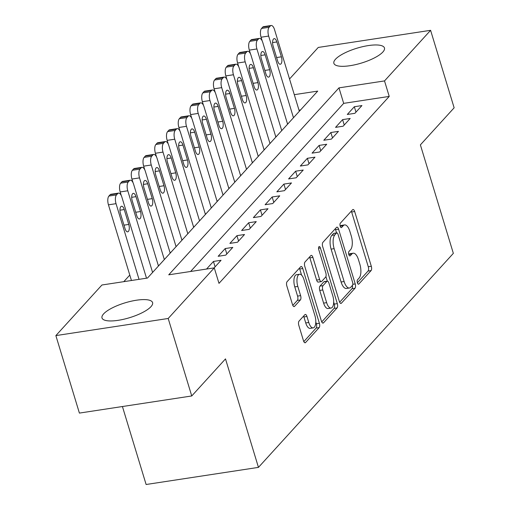 <?xml version="1.0" encoding="UTF-8"?>
<svg xmlns="http://www.w3.org/2000/svg" width="510" height="510" viewBox="0 0 510 510"><rect width="100%" height="100%" fill="white"/><g stroke="black" fill="none" stroke-linecap="round" stroke-linejoin="round"><path stroke-width="0.76" d="M357.382 282.795A2.327 0.982 81.3 0 0 358.543 284.21A2.327 0.982 81.3 0 0 358.836 284.038L371.082 270.593A3.328 1.409 81.3 0 0 371.312 266.284L354.673 211.522A3.328 1.409 81.3 0 0 353.016 209.502A3.328 1.409 81.3 0 0 352.595 209.744L340.349 223.189A2.327 0.982 81.3 0 0 340.189 226.21A2.327 0.982 81.3 0 0 341.349 227.626A2.327 0.982 81.3 0 0 341.643 227.454L343.23 225.713A10.646 4.501 81.3 0 1 344.581 224.923A10.646 4.501 81.3 0 1 349.873 231.4L351.262 235.958A10.646 4.501 81.3 0 1 350.529 249.747L348.948 251.487A2.327 0.982 81.3 0 0 348.789 254.503A2.327 0.982 81.3 0 0 349.943 255.918A2.327 0.982 81.3 0 0 350.242 255.746L351.823 254.005A10.646 4.501 81.3 0 1 353.181 253.215A10.646 4.501 81.3 0 1 358.473 259.692L359.856 264.256A10.646 4.501 81.3 0 1 359.129 278.039L357.542 279.78A2.327 0.982 81.3 0 0 357.382 282.795M103.613 313.886A26.431 7.758 163.1 0 1 130.834 301.302A26.431 7.758 163.1 0 1 152.586 302.589A26.431 7.758 163.1 0 1 150.973 306.663A26.431 7.758 163.1 0 1 123.751 319.247A26.431 7.758 163.1 0 1 102 317.959A26.431 7.758 163.1 0 1 103.613 313.886M335.484 59.249A26.431 7.758 163.1 0 1 362.706 46.665A26.431 7.758 163.1 0 1 384.457 47.959A26.431 7.758 163.1 0 1 382.844 52.033A26.431 7.758 163.1 0 1 355.623 64.617A26.431 7.758 163.1 0 1 333.878 63.323A26.431 7.758 163.1 0 1 335.484 59.249M299.051 321.09A3.328 1.409 81.3 0 0 298.822 325.399L303.488 340.763A3.328 1.409 81.3 0 0 305.146 342.784A3.328 1.409 81.3 0 0 305.566 342.535L319.164 327.605A3.328 1.409 81.3 0 0 319.394 323.295L302.755 268.534A3.328 1.409 81.3 0 0 301.104 266.513A3.328 1.409 81.3 0 0 300.677 266.755L287.079 281.692A3.328 1.409 81.3 0 0 286.849 286.002L292.491 304.559A3.328 1.409 81.3 0 0 294.142 306.58A3.328 1.409 81.3 0 0 294.57 306.331L300.39 299.944A3.328 1.409 81.3 0 0 300.613 295.634L297.821 286.435A8.899 3.761 81.3 0 1 299.561 274.252A8.899 3.761 81.3 0 1 303.985 279.659L314.938 315.715A8.899 3.761 81.3 0 1 313.197 327.892A8.899 3.761 81.3 0 1 308.773 322.486L306.95 316.474A3.328 1.409 81.3 0 0 305.292 314.453A3.328 1.409 81.3 0 0 304.872 314.695L299.051 321.09M289.533 78.986L318.259 47.443L430.599 30.319L454.136 107.808L420.387 144.872L453.345 253.355L258.455 467.377L225.496 358.893L191.741 395.964L168.198 318.476L55.864 335.599L101.943 284.994L147.486 278.052L317.717 91.105L294.295 94.675M430.599 30.319L384.514 80.924L338.971 87.867L168.74 274.813L214.276 267.871L168.198 318.476M214.276 267.871L218.988 283.369L389.226 96.422L384.514 80.924M339.328 301.404A3.328 1.409 81.3 0 0 340.986 303.424A3.328 1.409 81.3 0 0 341.407 303.182L355.005 288.246A3.328 1.409 81.3 0 0 355.234 283.936L338.595 229.175A3.328 1.409 81.3 0 0 336.944 227.154A3.328 1.409 81.3 0 0 336.517 227.403L322.919 242.333A3.328 1.409 81.3 0 0 322.69 246.642L339.328 301.404M337.084 307.925L323.487 322.862A3.328 1.409 81.3 0 1 323.066 323.104A3.328 1.409 81.3 0 1 321.408 321.083L304.77 266.322A3.328 1.409 81.3 0 1 304.999 262.012L310.82 255.618A3.328 1.409 81.3 0 1 311.24 255.376A3.328 1.409 81.3 0 1 312.898 257.397L319.642 279.608A3.328 1.409 81.3 0 0 321.3 281.628A3.328 1.409 81.3 0 0 321.721 281.386L325.584 277.147A3.328 1.409 81.3 0 0 325.807 272.837L318.782 249.715A2.327 0.982 81.3 0 1 319.241 246.528A2.327 0.982 81.3 0 1 320.395 247.943L337.314 303.616A3.328 1.409 81.3 0 1 337.084 307.925L334.05 308.391L321.733 321.918M354.883 113.316L361.928 105.576L354.335 106.737L347.291 114.469L354.883 113.316M343.141 126.206L350.185 118.467L342.599 119.627L335.554 127.36L343.141 126.206M331.404 139.096L338.449 131.363L330.856 132.517L323.812 140.256L331.404 139.096M319.662 151.993L326.706 144.254L319.12 145.414L312.075 153.147L319.662 151.993M307.925 164.883L314.97 157.15L307.377 158.304L300.333 166.043L307.925 164.883M296.183 177.78L303.227 170.04L295.634 171.201L288.59 178.933L296.183 177.78M284.44 190.67L291.484 182.937L283.898 184.091L276.853 191.83L284.44 190.67M272.703 203.56L279.748 195.827L272.155 196.981L265.111 204.72L272.703 203.56M260.961 216.457L268.005 208.717L260.412 209.878L253.368 217.611L260.961 216.457M249.218 229.347L256.262 221.614L248.676 222.768L241.632 230.507L249.218 229.347M237.481 242.244L244.526 234.504L236.933 235.665L229.889 243.397L237.481 242.244M225.739 255.134L232.783 247.401L225.197 248.555L218.152 256.294L225.739 255.134M214.123 267.897L221.047 260.291L213.454 261.452L206.531 269.05M389.226 96.422L343.683 103.364L190.593 271.479M129.789 275.081L123.796 281.66M300.575 109.93L299.007 110.173M287.43 123.592L288.246 123.471M275.687 136.489L276.509 136.361M263.944 149.379L264.766 149.258M252.208 162.276L253.024 162.148M240.465 175.166L241.287 175.045M228.729 188.062L229.545 187.935M216.986 200.953L217.802 200.825M205.243 213.843L206.065 213.722M193.507 226.74L194.323 226.612M181.764 239.63L182.586 239.509M170.021 252.526L170.844 252.399M158.285 265.417L159.101 265.289M122.425 406.527L146.115 484.5L258.455 467.377M191.741 395.964L79.401 413.087L55.864 335.599M343.683 103.364L338.971 87.867M354.335 106.737L355.974 112.117M342.599 119.627L344.231 125.007M330.856 132.517L332.494 137.904M319.12 145.414L320.752 150.794M307.377 158.304L309.009 163.691M295.634 171.201L297.273 176.581M283.898 184.091L285.53 189.471M272.155 196.981L273.793 202.368M260.412 209.878L262.051 215.258M248.676 222.768L250.308 228.155M236.933 235.665L238.572 241.045M225.197 248.555L226.829 253.942M213.454 261.452L215.086 266.832M353.181 253.215L350.14 253.68A10.646 4.501 81.3 0 0 348.789 254.471L351.823 254.005M344.581 224.923L341.547 225.388A10.646 4.501 81.3 0 0 340.195 226.172L343.23 225.713M357.376 282.769L368.048 271.059A3.328 1.409 81.3 0 0 368.271 266.749L351.632 211.988A3.328 1.409 81.3 0 0 351.313 211.153M336.555 232.923L335.561 229.64A3.328 1.409 81.3 0 0 335.236 228.805M339.647 302.239L351.97 288.711A3.328 1.409 81.3 0 0 352.423 285.402M352.442 285.377A2.327 0.982 81.3 0 0 352.601 282.361L337.996 234.294A2.327 0.982 81.3 0 0 336.842 232.879A2.327 0.982 81.3 0 0 336.543 233.051L334.872 234.887A10.646 4.501 81.3 0 0 334.146 248.67L344.129 281.526A10.646 4.501 81.3 0 0 349.42 288.003A10.646 4.501 81.3 0 0 350.772 287.213L352.442 285.377M336.842 232.879L333.808 233.344A2.327 0.982 81.3 0 0 333.508 233.516L336.543 233.051M349.42 288.003L346.379 288.462A10.646 4.501 81.3 0 1 341.088 281.992L331.105 249.135A10.646 4.501 81.3 0 1 331.838 235.346L333.508 233.516M321.3 281.628L318.259 282.094A3.328 1.409 81.3 0 1 316.608 280.073L309.863 257.862A3.328 1.409 81.3 0 0 309.538 257.027M325.916 276.548L327.312 281.157M333.674 302.105L334.279 304.081L337.314 303.616M326.649 302.653A8.899 3.761 81.3 0 0 331.067 308.065A8.899 3.761 81.3 0 0 332.813 295.883L328.95 283.177A3.328 1.409 81.3 0 0 327.299 281.157A3.328 1.409 81.3 0 0 326.878 281.405L323.015 285.645A3.328 1.409 81.3 0 0 322.785 289.954L326.649 302.653L323.608 303.118A8.899 3.761 81.3 0 0 328.032 308.524L331.067 308.065M327.299 281.157L324.264 281.622A3.328 1.409 81.3 0 0 323.837 281.864L326.878 281.405M323.608 303.118L319.751 290.413A3.328 1.409 81.3 0 1 319.98 286.104L323.837 281.864M334.05 308.391A3.328 1.409 81.3 0 0 334.279 304.081M313.197 327.892L310.156 328.357A8.899 3.761 81.3 0 1 305.739 322.945L303.909 316.94A3.328 1.409 81.3 0 0 303.59 316.104M299.561 274.252L296.527 274.712A8.899 3.761 81.3 0 0 294.78 286.894L297.821 286.435M292.81 305.394L297.349 300.403A3.328 1.409 81.3 0 0 297.579 296.1L294.78 286.894M301.582 275.126L299.721 268.999A3.328 1.409 81.3 0 0 299.395 268.164M303.813 341.598L316.13 328.07A3.328 1.409 81.3 0 0 316.359 323.761L315.805 321.938M293.473 117.727L268.662 36.07A6.777 2.862 81.3 0 1 269.127 27.291L270.3 26.004A6.777 2.862 81.3 0 1 271.167 25.5A6.777 2.862 81.3 0 1 274.533 29.618L299.344 111.282M262.21 40.959L261.075 37.224A6.777 2.862 -98.7 0 1 261.541 28.445L262.714 27.157A6.777 2.862 -98.7 0 1 263.574 26.654L271.167 25.5M273.111 46.066L277.631 60.945A5.419 2.289 81.3 0 0 280.328 64.241A5.419 2.289 81.3 0 0 281.386 56.82L276.866 41.941A5.419 2.289 81.3 0 0 274.17 38.645A5.419 2.289 81.3 0 0 273.111 46.066M281.737 130.624L256.925 48.96A6.777 2.862 81.3 0 1 257.391 40.182L258.564 38.894A6.777 2.862 81.3 0 1 259.424 38.39A6.777 2.862 81.3 0 1 262.79 42.515L287.602 124.179M250.467 53.85L249.333 50.12A6.777 2.862 -98.7 0 1 249.798 41.342L250.971 40.054A6.777 2.862 -98.7 0 1 251.832 39.55L259.424 38.39M261.369 58.956L265.888 73.835A5.419 2.289 81.3 0 0 268.585 77.131A5.419 2.289 81.3 0 0 269.65 69.711L265.13 54.831A5.419 2.289 81.3 0 0 262.433 51.535A5.419 2.289 81.3 0 0 261.369 58.956M269.994 143.514L245.183 61.857A6.777 2.862 81.3 0 1 245.648 53.078L246.821 51.784A6.777 2.862 81.3 0 1 247.681 51.287A6.777 2.862 81.3 0 1 251.054 55.405L275.865 137.069M238.725 66.74L237.59 63.011A6.777 2.862 -98.7 0 1 238.055 54.232L239.228 52.944A6.777 2.862 -98.7 0 1 240.095 52.441L247.681 51.287M249.632 71.853L254.152 86.732A5.419 2.289 81.3 0 0 256.842 90.028A5.419 2.289 81.3 0 0 257.907 82.601L253.387 67.728A5.419 2.289 81.3 0 0 250.69 64.426A5.419 2.289 81.3 0 0 249.632 71.853M258.251 156.411L233.44 74.747A6.777 2.862 81.3 0 1 233.905 65.968L235.078 64.681A6.777 2.862 81.3 0 1 235.945 64.177A6.777 2.862 81.3 0 1 239.311 68.302L264.123 149.959M226.988 79.636L225.853 75.901A6.777 2.862 -98.7 0 1 226.319 67.129L227.492 65.835A6.777 2.862 -98.7 0 1 228.352 65.337L235.945 64.177M237.889 84.743L242.409 99.622A5.419 2.289 81.3 0 0 245.106 102.918A5.419 2.289 81.3 0 0 246.164 95.498L241.644 80.618A5.419 2.289 81.3 0 0 238.948 77.322A5.419 2.289 81.3 0 0 237.889 84.743M246.515 169.301L221.703 87.637A6.777 2.862 81.3 0 1 222.169 78.865L223.342 77.571A6.777 2.862 81.3 0 1 224.202 77.074A6.777 2.862 81.3 0 1 227.575 81.192L252.38 162.856M215.245 92.527L214.111 88.797A6.777 2.862 -98.7 0 1 214.576 80.019L215.749 78.731A6.777 2.862 -98.7 0 1 216.61 78.228L224.202 77.074M226.147 97.639L230.667 112.512A5.419 2.289 81.3 0 0 233.363 115.815A5.419 2.289 81.3 0 0 234.428 108.388L229.908 93.508A5.419 2.289 81.3 0 0 227.211 90.213A5.419 2.289 81.3 0 0 226.147 97.639M234.772 182.197L209.961 100.534A6.777 2.862 81.3 0 1 210.426 91.755L211.599 90.468A6.777 2.862 81.3 0 1 212.46 89.964A6.777 2.862 81.3 0 1 215.832 94.089L240.643 175.746M203.503 105.423L202.374 101.688A6.777 2.862 -98.7 0 1 202.833 92.909L204.013 91.621A6.777 2.862 -98.7 0 1 204.873 91.124L212.46 89.964M214.41 110.53L218.93 125.409A5.419 2.289 81.3 0 0 221.627 128.705A5.419 2.289 81.3 0 0 222.685 121.284L218.165 106.405A5.419 2.289 81.3 0 0 215.469 103.109A5.419 2.289 81.3 0 0 214.41 110.53M223.029 195.088L198.224 113.424A6.777 2.862 81.3 0 1 198.683 104.646L199.863 103.358A6.777 2.862 81.3 0 1 200.723 102.861A6.777 2.862 81.3 0 1 204.089 106.979L228.901 188.643M191.766 118.314L190.632 114.584A6.777 2.862 -98.7 0 1 191.097 105.806L192.27 104.518A6.777 2.862 -98.7 0 1 193.131 104.014L200.723 102.861M202.668 123.426L207.187 138.299A5.419 2.289 81.3 0 0 209.884 141.595A5.419 2.289 81.3 0 0 210.942 134.175L206.422 119.295A5.419 2.289 81.3 0 0 203.732 115.999A5.419 2.289 81.3 0 0 202.668 123.426M211.293 207.978L186.481 126.321A6.777 2.862 81.3 0 1 186.947 117.542L188.12 116.255A6.777 2.862 81.3 0 1 188.98 115.751A6.777 2.862 81.3 0 1 192.353 119.869L217.164 201.533M180.024 131.21L178.889 127.474A6.777 2.862 -98.7 0 1 179.354 118.696L180.527 117.408A6.777 2.862 -98.7 0 1 181.394 116.905L188.98 115.751M190.925 136.317L195.445 151.196A5.419 2.289 81.3 0 0 198.141 154.492A5.419 2.289 81.3 0 0 199.206 147.065L194.686 132.192A5.419 2.289 81.3 0 0 191.989 128.896A5.419 2.289 81.3 0 0 190.925 136.317M199.55 220.875L174.739 139.211A6.777 2.862 81.3 0 1 175.204 130.432L176.377 129.145A6.777 2.862 81.3 0 1 177.244 128.641A6.777 2.862 81.3 0 1 180.61 132.766L205.422 214.429M168.281 144.1L167.152 140.371A6.777 2.862 -98.7 0 1 167.618 131.593L168.791 130.299A6.777 2.862 -98.7 0 1 169.651 129.801L177.244 128.641M179.188 149.207L183.708 164.086A5.419 2.289 81.3 0 0 186.405 167.382A5.419 2.289 81.3 0 0 187.463 159.961L182.943 145.082A5.419 2.289 81.3 0 0 180.247 141.786A5.419 2.289 81.3 0 0 179.188 149.207M187.814 233.765L163.002 152.101A6.777 2.862 81.3 0 1 163.468 143.329L164.641 142.035A6.777 2.862 81.3 0 1 165.501 141.538A6.777 2.862 81.3 0 1 168.867 145.656L193.679 227.32M156.544 156.991L155.41 153.261A6.777 2.862 -98.7 0 1 155.875 144.483L157.048 143.195A6.777 2.862 -98.7 0 1 157.909 142.692L165.501 141.538M167.446 162.103L171.966 176.983A5.419 2.289 81.3 0 0 174.662 180.279A5.419 2.289 81.3 0 0 175.727 172.852L171.201 157.979A5.419 2.289 81.3 0 0 168.51 154.677A5.419 2.289 81.3 0 0 167.446 162.103M176.071 246.661L151.26 164.998A6.777 2.862 81.3 0 1 151.725 156.219L152.898 154.932A6.777 2.862 81.3 0 1 153.759 154.428A6.777 2.862 81.3 0 1 157.131 158.553L181.942 240.21M144.802 169.887L143.667 166.152A6.777 2.862 -98.7 0 1 144.132 157.38L145.305 156.085A6.777 2.862 -98.7 0 1 146.172 155.588L153.759 154.428M155.709 174.994L160.229 189.873A5.419 2.289 81.3 0 0 162.919 193.169A5.419 2.289 81.3 0 0 163.984 185.748L159.464 170.869A5.419 2.289 81.3 0 0 156.768 167.573A5.419 2.289 81.3 0 0 155.709 174.994M164.328 259.552L139.517 177.888A6.777 2.862 81.3 0 1 139.982 169.11L141.155 167.822A6.777 2.862 81.3 0 1 142.022 167.325A6.777 2.862 81.3 0 1 145.388 171.443L170.2 253.107M133.065 182.778L131.931 179.048A6.777 2.862 -98.7 0 1 132.396 170.27L133.569 168.982A6.777 2.862 -98.7 0 1 134.43 168.478L142.022 167.325M143.967 187.89L148.486 202.763A5.419 2.289 81.3 0 0 151.183 206.065A5.419 2.289 81.3 0 0 152.241 198.639L147.721 183.759A5.419 2.289 81.3 0 0 145.025 180.463A5.419 2.289 81.3 0 0 143.967 187.89M152.592 272.442L127.78 190.785A6.777 2.862 81.3 0 1 128.246 182.006L129.419 180.719A6.777 2.862 81.3 0 1 130.28 180.215A6.777 2.862 81.3 0 1 133.652 184.34L158.457 265.997M121.323 195.674L120.188 191.938A6.777 2.862 -98.7 0 1 120.653 183.16L121.826 181.872A6.777 2.862 -98.7 0 1 122.687 181.375L130.28 180.215M132.224 200.781L136.744 215.66A5.419 2.289 81.3 0 0 139.44 218.956A5.419 2.289 81.3 0 0 140.505 211.535L135.985 196.656A5.419 2.289 81.3 0 0 133.288 193.36A5.419 2.289 81.3 0 0 132.224 200.781M139.026 279.34L116.038 203.675A6.777 2.862 81.3 0 1 116.503 194.897L117.676 193.609A6.777 2.862 81.3 0 1 118.537 193.105A6.777 2.862 81.3 0 1 121.909 197.23L146.51 278.199M131.44 280.5L108.445 204.835A6.777 2.862 -98.7 0 1 108.91 196.057L110.09 194.769A6.777 2.862 -98.7 0 1 110.95 194.265L118.537 193.105M120.487 213.671L125.007 228.55A5.419 2.289 81.3 0 0 127.698 231.846A5.419 2.289 81.3 0 0 128.762 224.425L124.242 209.546A5.419 2.289 81.3 0 0 121.546 206.25A5.419 2.289 81.3 0 0 120.487 213.671M358.205 284.134L358.836 284.038M341.011 227.549L341.643 227.454M349.611 255.841L350.242 255.746M351.632 211.988L354.673 211.522M368.271 266.749L371.312 266.284M368.048 271.059L371.082 270.593M335.561 229.64L338.595 229.175M352.812 284.306L355.234 283.936M351.97 288.711L355.005 288.246M340.508 303.316L341.407 303.182M331.838 235.346L334.872 234.887M331.105 249.135L334.146 248.67M341.088 281.992L344.129 281.526M322.588 322.996L323.487 322.862M309.863 257.862L312.898 257.397M316.608 280.073L319.642 279.608M318.559 248.223L320.395 247.943M319.98 286.104L323.015 285.645M319.751 290.413L322.785 289.954M303.909 316.94L306.95 316.474M305.739 322.945L308.773 322.486M297.579 296.1L300.613 295.634M297.349 300.403L300.39 299.944M293.664 306.472L294.57 306.331M299.721 268.999L302.755 268.534M316.359 323.761L319.394 323.295M316.13 328.07L319.164 327.605M304.668 342.675L305.566 342.535M268.662 36.07L261.075 37.224M270.3 26.004L262.714 27.157M269.127 27.291L261.541 28.445M272.582 42.591L276.866 41.941M276.599 57.547L281.386 56.82M256.925 48.96L249.333 50.12M258.564 38.894L250.971 40.054M257.391 40.182L249.798 41.342M260.839 55.488L265.13 54.831M264.856 70.437L269.65 69.711M245.183 61.857L237.59 63.011M246.821 51.784L239.228 52.944M245.648 53.078L238.055 54.232M249.103 68.378L253.387 67.728M253.119 83.334L257.907 82.601M233.44 74.747L225.853 75.901M235.078 64.681L227.492 65.835M233.905 65.968L226.319 67.129M237.36 81.275L241.644 80.618M241.377 96.224L246.164 95.498M221.703 87.637L214.111 88.797M223.342 77.571L215.749 78.731M222.169 78.865L214.576 80.019M225.618 94.165L229.908 93.508M229.64 109.121L234.428 108.388M209.961 100.534L202.374 101.688M211.599 90.468L204.013 91.621M210.426 91.755L202.833 92.909M213.881 107.055L218.165 106.405M217.897 122.011L222.685 121.284M198.224 113.424L190.632 114.584M199.863 103.358L192.27 104.518M198.683 104.646L191.097 105.806M202.138 119.952L206.422 119.295M206.155 134.908L210.942 134.175M186.481 126.321L178.889 127.474M188.12 116.255L180.527 117.408M186.947 117.542L179.354 118.696M190.396 132.842L194.686 132.192M194.418 147.798L199.206 147.065M174.739 139.211L167.152 140.371M176.377 129.145L168.791 130.299M175.204 130.432L167.618 131.593M178.659 145.739L182.943 145.082M182.676 160.688L187.463 159.961M163.002 152.101L155.41 153.261M164.641 142.035L157.048 143.195M163.468 143.329L155.875 144.483M166.917 158.629L171.201 157.979M170.933 173.585L175.727 172.852M151.26 164.998L143.667 166.152M152.898 154.932L145.305 156.085M151.725 156.219L144.132 157.38M155.174 171.526L159.464 170.869M159.196 186.475L163.984 185.748M139.517 177.888L131.931 179.048M141.155 167.822L133.569 168.982M139.982 169.11L132.396 170.27M143.438 184.416L147.721 183.759M147.454 199.372L152.241 198.639M127.78 190.785L120.188 191.938M129.419 180.719L121.826 181.872M128.246 182.006L120.653 183.16M131.695 197.306L135.985 196.656M135.711 212.262L140.505 211.535M116.038 203.675L108.445 204.835M117.676 193.609L110.09 194.769M116.503 194.897L108.91 196.057M119.958 210.203L124.242 209.546M123.975 225.159L128.762 224.425"/></g></svg>

